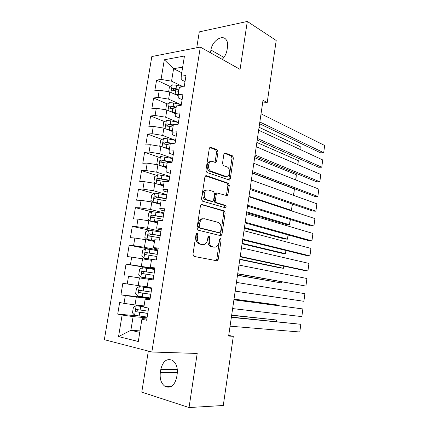<?xml version="1.0" encoding="UTF-8"?>
<svg xmlns="http://www.w3.org/2000/svg" width="429" height="429" viewBox="0 0 429 429"><rect width="100%" height="100%" fill="white"/><g stroke="black" fill="none" stroke-linecap="round" stroke-linejoin="round"><path stroke-width="0.64" d="M197.174 233.113L196.713 233.167L196.058 234.213L192.964 254.263L193.988 256.419L217.278 260.848L218.232 259.336L221.107 240.122L220.458 238.663L220.056 238.706L219.423 239.725L219.053 242.213C218.64 244.541 217.653 246.112 216.098 246.932L214.28 247.147L212.435 246.739C210.081 245.855 209.052 243.597 209.347 239.967L209.733 237.441L209.052 235.945L208.623 235.993L207.979 237.023L207.593 239.559C207.175 241.897 206.172 243.49 204.585 244.337L202.633 244.573L200.708 244.149C198.257 243.232 197.184 240.926 197.485 237.221L197.882 234.642L197.174 233.113M218.012 152.038L217.063 149.759L210.805 147.286L210.012 147.345L209.272 148.616L205.936 170.211L206.923 172.496L229.52 180.078L230.293 178.775L233.392 158.06L232.497 155.85L225.332 153.024L224.603 153.073L223.874 154.333L222.512 163.326L223.439 165.556L227.032 166.892C230.089 167.803 230.378 174.898 227.424 176.233L225.606 176.378L211.186 171.289C208.001 170.41 207.577 163.181 210.634 161.728L212.677 161.561L215.867 162.409L216.624 161.122L218.012 152.038L216.629 152.097L215.68 149.823L209.797 147.506M262.607 103.014L267.208 102.531L263.004 100.322L228.63 336.036L233.306 336.341L228.727 335.387M267.208 102.531L276.201 40.471L247.308 21.45L199.281 31.88L196.739 47.775M148.332 351.094L141.779 392.133L189.039 407.55L197.201 353.453L151.845 352.005L200.316 47.077L240.074 69.369L247.308 21.45M189.039 407.55L223.278 405.496L233.306 336.341M202 204.424L201.292 204.499L200.429 205.909L197.024 227.965L198.037 230.159L220.533 235.644L221.112 235.58L222.002 234.137L225.166 213.004L224.249 210.875L201.539 204.408M201.501 198.938L204.869 177.113L205.673 175.777L206.429 175.708L228.394 183.226L229.301 185.392L227.96 194.326L227.161 195.667L217.09 193.002L216.27 194.358L215.353 200.423L216.302 202.606L225.445 205.357C226.287 206.097 226.308 206.917 225.509 207.813L202.504 201.174L201.501 198.938M151.845 352.005L104.344 339.677L151.828 56.537L200.316 47.077M157.829 250.697L145.506 248.82L142.691 250.439L141.774 256.054L143.972 258.226L156.338 259.974L158.253 248.075L153.485 247.608L154.751 239.757L159.524 240.17L161.422 228.357L156.649 228.03L157.91 220.238L162.682 220.506L164.57 208.773L159.792 208.591L161.041 200.852L165.825 200.981L167.696 189.328L162.913 189.286L164.151 181.601L168.94 181.59L170.801 170.023L166.007 170.12L167.24 162.489L172.034 162.339L173.884 150.852L169.085 151.083L170.313 143.506L175.107 143.216L176.941 131.81L172.142 132.18L173.359 124.651L178.164 124.233L179.982 112.907L175.177 113.406L176.383 105.931L181.194 105.378L183.001 94.128L178.191 94.761L179.392 87.339L184.202 86.653L185.998 75.483L181.183 76.244L181.215 79.708L185.022 81.569M151.576 259.416L150.295 267.321L155.057 267.937L153.132 279.923L148.375 279.215L153.132 279.923M148.375 279.215L147.088 287.178L151.839 287.939L149.898 300.01L145.152 299.158L143.854 307.175L148.6 308.092L146.648 320.249L141.902 319.24L138.304 341.5L118.549 336.588L122.109 315.036L133.113 316.618L147.04 317.809M138.186 315.894L117.718 314.103L122.109 315.036M117.718 314.103L119.648 302.504L124.04 303.351L125.322 295.586L150.096 298.788M150.188 298.225L120.924 294.798L125.322 295.586M120.924 294.798L122.839 283.274L127.241 283.982L128.518 276.271L153.137 279.896L128.518 276.271M124.11 275.616L126.013 264.173L130.421 264.747L131.687 257.089L151.432 260.296M155.003 250.241L129.161 245.206L127.274 256.574L131.687 257.089M129.161 245.206L133.58 245.64L134.835 238.036L145.672 239.682L154.467 241.516M149.222 230.175L132.293 226.367L130.416 237.655L134.835 238.036M132.293 226.367L136.717 226.668L137.966 219.117L148.761 220.774L157.481 222.866M151.298 211.706L135.398 207.652L133.537 218.865L137.966 219.117M135.398 207.652L139.833 207.824L141.071 200.322L151.828 201.995L160.478 204.338M153.957 193.479L138.487 189.066L136.637 200.204L141.071 200.322M138.487 189.066L142.921 189.109L144.155 181.655L154.874 183.344L163.454 185.934M156.633 175.364L141.554 170.603L139.715 181.665L144.155 181.655M141.554 170.603L145.994 170.517L147.222 163.117L157.899 164.816L166.409 167.653M159.325 157.357L144.6 152.263L142.777 163.256L147.222 163.117M144.6 152.263L149.051 152.048L150.263 144.696L160.902 146.418L169.342 149.496M162.023 139.468L147.624 134.046L145.812 144.964L150.263 144.696M147.624 134.046L152.081 133.709L153.287 126.405L163.889 128.137L172.26 131.456M164.72 121.686L150.633 115.953L148.831 126.796L153.287 126.405M150.633 115.953L155.094 115.487L156.29 108.237L166.849 109.985L175.182 113.546M167.423 104.016L153.614 97.978L151.828 108.746L156.29 108.237M153.614 97.978L158.081 97.394L159.272 90.187L169.798 91.945L178.217 95.812M170.125 86.46L156.58 80.121L154.805 90.819L159.272 90.187M156.58 80.121L161.052 79.413L164.302 59.776L184.454 56.017L181.183 76.244M182.111 99.678L178.271 97.93L178.191 94.761M181.746 72.758L173.595 68.678L171.552 81.183L183.178 86.744M161.052 79.413L171.552 81.183M164.302 59.776L173.595 68.678L182.657 67.133M179.177 117.905L175.311 116.27L175.177 113.406M169.798 91.945L168.618 99.147L180.732 104.553M158.081 97.394L168.618 99.147M176.228 136.261L172.329 134.738L172.142 132.18M166.849 109.985L165.669 117.23L178.367 122.501M155.094 115.487L165.669 117.23M173.257 154.74L169.326 153.33L169.085 151.083M163.889 128.137L162.693 135.435L175.568 140.369M152.081 133.709L162.693 135.435M170.265 173.343L166.302 172.05L166.007 170.12M160.902 146.418L159.701 153.764L172.678 158.328M149.051 152.048L159.701 153.764M167.256 192.074L163.256 190.9L162.913 189.286M157.899 164.816L156.692 172.211L169.771 176.41M145.994 170.517L156.692 172.211M164.221 210.934L160.189 209.878L159.792 208.591M154.874 183.344L153.657 190.787L166.849 194.605M142.921 189.109L153.657 190.787M161.17 229.923L157.1 228.989L156.649 228.03M151.828 201.995L150.6 209.491L163.899 212.929M139.833 207.824L150.6 209.491M158.097 249.04L153.995 248.23L153.485 247.608M148.761 220.774L147.528 228.319L160.939 231.37M136.717 226.668L147.528 228.319M154.998 268.297L150.295 267.321M145.672 239.682L144.434 247.281L157.952 249.935M133.58 245.64L144.434 247.281M142.567 258.719L141.318 266.366L154.949 268.624M130.421 264.747L141.318 266.366M150.005 299.378L145.812 298.895L145.152 299.158M139.436 277.885L138.176 285.585L147.147 286.797M127.241 283.982L138.176 285.585M146.852 318.978L142.621 318.624L141.902 319.24M136.283 297.184L135.017 304.939L144.064 305.882M124.04 303.351L135.017 304.939M140.02 330.888L130.877 330.298L139.779 332.378M133.113 316.618L130.877 330.298L118.549 336.588M160.312 372.667C159.626 378.968 161.207 383.547 165.058 386.406C170.704 388.61 174.571 385.596 176.662 377.37L177.193 373.938C177.837 367.771 176.324 363.266 172.651 360.435C166.892 358.059 162.95 361.025 160.837 369.321L160.312 372.667L177.343 372.651M222.211 59.352C224.796 56.751 226.41 53.62 227.048 49.962L227.52 46.917C227.949 43.812 227.461 41.356 226.045 39.548C222.05 34.122 211.99 41.264 210.929 50.032L210.5 52.788M154.896 268.94L126.013 264.173M176.083 107.808L175.52 107.561M178.872 90.557L176.383 89.393M196.343 233.489L196.101 237.114C195.801 240.808 196.873 243.114 199.324 244.026L200.708 244.149M202 244.519L199.324 244.026M213.594 247.083L211.057 246.616C208.703 245.731 207.674 243.479 207.968 239.854L208.231 236.352M215.825 260.73L216.859 259.191L219.637 239.109M219.777 235.462L220.629 234.041L223.793 212.945L222.871 210.821L201.201 204.553M199.158 226.356L199.866 227.89L219.589 232.791L220.624 231.74L221.015 229.129C221.31 225.584 220.313 223.321 218.018 222.345L204.595 218.769L202.45 219.01C200.944 219.846 199.984 221.396 199.576 223.648L199.158 226.356L197.774 226.271L198.477 227.804L199.866 227.89M218.415 232.711L198.477 227.804M203.212 218.699L201.067 218.94C199.555 219.777 198.6 221.316 198.193 223.568L199.576 223.648M197.774 226.271L198.193 223.568M205.512 175.885L227.016 183.226L228.394 183.226M225.944 195.544L226.587 194.31L227.922 185.387L227.016 183.226M216.624 192.996L215.707 192.986L214.891 194.337L213.969 200.391L214.918 202.574L224.072 205.314L225.445 205.357M224.319 207.631C224.925 206.671 224.839 205.899 224.072 205.314M208.387 189.95L206.462 190.138C203.249 191.581 203.582 199.035 206.88 199.775L212.114 201.351L212.789 201.281L213.626 199.903L214.554 193.817L213.594 191.607L208.387 189.95M206.976 189.929L205.073 190.127C201.861 191.565 202.193 199.008 205.496 199.742L206.88 199.775M211.197 201.324L205.496 199.742M214.682 162.307L215.24 161.165L216.629 152.097M211.068 161.535L209.245 161.771C206.188 163.218 206.612 170.436 209.797 171.316L211.186 171.289M225.681 176.405L224.222 176.394L209.797 171.316M228.341 179.949L228.914 178.786L232.014 158.103L231.118 155.904L224.372 153.25M143.924 306.74L136.229 305.711L133.419 307.137L132.481 312.87L134.663 315.304L147.158 317.079M136.229 305.711L143.908 306.853M231.649 315.347L276.335 319.97L231.681 315.122M148.112 311.138L136.754 309.556C135.569 309.91 135.35 310.639 136.084 311.754L147.742 313.433M147.764 313.304L138.079 311.942L137.73 310.21M276.115 321.578L276.335 319.97L276.356 321.6M231.354 317.369L300.82 324.292L231.392 317.095M230.067 326.179L299.791 331.998L300.82 324.292L299.791 331.998M151.769 288.401L139.339 286.62L136.529 288.111L135.602 293.806L137.789 296.149L150.23 297.951M139.339 286.62L151.764 288.438M234.003 299.179L278.383 305.105L234.014 299.11M151.18 292.047L139.87 290.417C138.706 290.765 138.47 291.489 139.173 292.589L150.815 294.332M150.826 294.273L141.565 292.964L141.152 292.83L140.894 291.05M278.314 305.614L278.383 305.105L278.426 305.63M140.889 277.123L153.287 278.952L140.889 277.123L138.696 274.866L139.623 269.208L142.364 267.696L140.835 277.064M235.178 291.135L279.402 297.699L235.178 291.13M142.364 267.696L154.805 269.503M154.231 273.091L142.964 271.407C141.817 271.755 141.575 272.469 142.246 273.552L153.866 275.359M142.246 273.552L144.198 273.852C143.393 272.726 143.667 272.018 145.013 271.729L154.226 273.112M233.912 299.823L302.863 308.944L233.923 299.737M232.636 308.58L301.844 316.607L302.863 308.944L301.844 316.607M236.454 282.389L304.901 293.683L303.882 301.303L235.183 291.098L303.882 301.303L304.901 293.683M143.972 258.226L153.523 259.647M237.494 275.262L281.435 282.952L237.516 275.102M157.255 254.258L146.042 252.525C144.905 252.874 144.659 253.577 145.297 254.644L156.896 256.51M145.297 254.644L147.217 254.998C146.461 253.888 146.745 253.19 148.075 252.906L157.239 254.354M281.826 281.891L281.435 282.952L281.585 281.842M160.832 232.014L148.552 230.116L145.742 231.789L144.825 237.371L147.029 239.452L154.622 240.567M147.029 239.452L154.596 240.712M239.795 259.475L280.502 267.959L283.456 268.281L239.838 259.164M160.264 235.553L149.094 233.773C147.978 234.121 147.721 234.819 148.332 235.864L159.904 237.795M150.134 236.197C149.544 235.087 149.871 234.427 151.11 234.213L160.237 235.725M283.993 266.157L283.456 268.281L283.757 266.109M238.98 265.063L306.923 278.501L305.915 286.079L237.693 273.9M237.72 273.713L305.915 286.079L306.923 278.501M241.489 247.844L308.939 263.401L307.931 270.94L304.788 270.597L240.186 256.805M240.235 256.44L307.931 270.94L308.939 263.401M163.814 213.46L151.582 211.535L148.766 213.267L147.86 218.811L150.07 220.806L157.636 221.911M150.07 220.806L157.599 222.131M242.085 243.779L282.513 253.421L285.467 253.684L242.149 243.318M163.251 216.977L152.129 215.143C151.024 215.492 150.767 216.178 151.346 217.213L162.891 219.198M153.062 217.524C152.606 216.436 152.96 215.808 154.129 215.642L163.213 217.213M286.148 250.52L285.467 253.684L285.912 250.461M243.988 230.732L310.939 248.386L309.942 255.882L306.799 255.598L242.658 239.816M242.739 239.275L309.942 255.882L310.939 248.386M166.779 195.029L154.596 193.077L151.775 194.868L150.874 200.375L153.089 202.29L160.634 203.384M153.089 202.29L160.585 203.673M244.358 228.169L284.513 238.958L287.468 239.167L244.45 227.558M166.216 198.52L155.142 196.638C154.054 196.986 153.786 197.667 154.338 198.686L165.862 200.729M155.995 198.986C155.641 197.925 156.022 197.324 157.127 197.195L166.168 198.831M288.288 234.963L287.468 239.167L288.052 234.899M246.466 213.722L312.929 233.446L311.937 240.905L308.794 240.68L245.125 222.93M245.227 222.211L311.937 240.905L312.929 233.446M156.762 183.912L163.605 184.979M158.617 184.475L163.551 185.339M246.621 212.65L286.502 224.565L289.457 224.721L246.734 211.888M155.743 183.607L153.872 182.062L154.767 176.592L157.582 174.742L169.723 176.721M169.165 180.191L158.135 178.26C157.062 178.609 156.789 179.284 157.314 180.282L164.709 181.601M158.923 180.571C158.66 179.542 159.052 178.973 160.103 178.872L169.106 180.566M290.422 219.498L289.457 224.721L290.186 219.423M248.933 196.82L314.913 218.592L313.921 226.008L310.784 225.842L247.571 206.145M247.699 205.255L313.921 226.008L314.913 218.592M160.441 165.669L166.559 166.699M162.5 166.35L166.495 167.128M289.779 210.296L291.436 210.355L249.008 196.31M158.162 164.908L156.842 163.873L157.733 158.44L160.553 156.526L172.646 158.532M172.093 161.98L161.106 160.001C160.049 160.355 159.77 161.02 160.274 162.001L167.122 163.24M161.846 162.285C161.658 161.288 162.06 160.752 163.058 160.671L171.648 162.35M292.449 204.086L291.436 210.355L292.305 204.038M251.383 180.014L316.881 203.813L315.9 211.191L312.757 211.084L250.005 189.462M250.161 188.406L315.9 211.191L316.881 203.813M163.969 147.538L169.498 148.541M166.366 148.407L169.417 149.035M160.548 146.359L159.797 145.801L160.682 140.401L163.503 138.433L167.868 138.857L175.552 140.465M252.391 173.102L294.385 188.942L293.726 195.399M172.522 143.372L164.06 141.865C163.015 142.219 162.73 142.878 163.213 143.844L170.05 145.104M164.757 144.117C164.634 143.163 165.047 142.648 165.996 142.589L170.533 143.49M293.506 195.318L294.385 188.942M253.818 163.315L318.844 189.114L317.862 196.455L314.725 196.402L252.424 172.882M252.601 171.654L317.862 196.455L318.844 189.114M167.38 129.52L172.415 130.496M170.029 130.572L172.324 131.06M162.923 127.981L163.61 122.485L166.431 120.458L170.785 120.855L178.437 122.512M254.628 157.743L296.342 174.759L295.86 179.998M173.316 124.93L166.994 123.847C165.964 124.201 165.674 124.855 166.13 125.804L172.967 127.086M167.905 126.507C167.39 125.488 167.728 124.86 168.913 124.624L173.219 125.509M295.629 179.907L296.342 174.759M256.236 146.718L320.79 174.49L319.82 181.794L316.677 181.799L254.826 156.397M255.03 155.003L319.82 181.794L320.79 174.49M170.694 111.626L175.311 112.575M173.504 112.827L175.209 113.202M165.685 109.792L166.522 104.681L169.342 102.606L173.686 102.971L181.306 104.681M256.858 142.466L298.284 160.644L297.973 164.677M176.206 107.046L169.911 105.947C168.887 106.306 168.597 106.955 169.031 107.888L175.858 109.186M170.758 108.607C170.318 107.599 170.672 106.987 171.814 106.778L176.099 107.69M297.742 164.575L298.284 160.644M258.644 130.223L322.731 159.947L321.761 167.213L318.624 167.272L257.212 140.015M257.443 138.46L321.761 167.213L322.731 159.947M173.927 93.844L178.191 94.771M176.839 95.179L178.212 95.495M168.635 91.752L169.412 87.001L172.238 84.867L176.571 85.205L183.333 86.776M259.073 127.274L300.22 146.605L300.069 149.437M179.075 89.275L172.807 88.165C171.798 88.53 171.498 89.168 171.916 90.09L178.732 91.404M173.595 90.825C173.225 89.827 173.589 89.237 174.694 89.05L178.963 89.988M299.844 149.335L300.22 146.605M261.036 113.824L324.656 145.485L323.697 152.708L320.56 152.826L259.588 123.729M259.84 122.008L323.697 152.708L324.656 145.485M196.101 237.114L197.485 237.221M201.249 244.455L202.633 244.573M208.349 237.334L209.733 237.441M207.968 239.854L209.347 239.967M211.057 246.616L212.435 246.739M212.902 247.024L214.28 247.147M219.734 240.015L221.107 240.122M216.859 259.191L218.232 259.336M196.498 234.54L197.882 234.642M222.871 210.821L224.249 210.875M223.793 212.945L225.166 213.004M220.629 234.041L222.002 234.137M218.211 232.7L219.589 232.791M205.807 175.713L206.429 175.708M227.922 185.387L229.301 185.392M226.587 194.31L227.96 194.326M214.891 194.337L216.27 194.358M213.969 200.391L215.353 200.423M214.918 202.574L216.302 202.606M210.73 201.314L212.114 201.351M215.24 161.165L216.624 161.122M224.222 176.394L225.606 176.378M224.646 153.051L225.332 153.024M231.118 155.904L232.497 155.85M232.014 158.103L233.392 158.06M228.914 178.786L230.293 178.775M210.049 147.324L210.805 147.286M215.68 149.823L217.063 149.759M177.306 369.396L160.837 369.321M223.922 57.384L210.929 50.032M136.159 305.748L134.609 315.245M139.715 312.371L139.125 316.023M140.685 306.413L140.09 310.06M138.465 312.055L136.379 311.862M139.269 286.658L137.73 296.09M142.825 293.205L142.235 296.836M143.785 287.291L143.195 290.916M141.565 292.964L139.5 292.707M145.914 274.169L145.329 277.777M146.868 268.297L146.284 271.895M145.013 271.729L142.964 271.407M145.431 248.863L143.913 258.167M148.981 255.266L148.402 258.848M149.925 249.431L149.346 253.003M148.075 252.906L146.042 252.525M148.482 230.159L146.975 239.398M152.027 236.486L151.448 240.047M152.965 230.689L152.392 234.239M151.11 234.213L149.094 233.773M151.512 211.577L150.016 220.758M155.051 217.835L154.478 221.369M155.984 212.076L155.416 215.605M154.129 215.642L152.129 215.143M154.52 193.12L153.035 202.241M158.06 199.308L157.491 202.82M158.987 193.592L158.419 197.093M157.127 197.195L155.142 196.638M157.513 174.785L156.059 183.703M161.047 180.904L160.478 184.39M161.964 175.225L161.401 178.705M160.103 178.872L158.135 178.26M160.478 156.574L159.073 165.208M164.012 162.623L163.449 166.087M164.924 156.982L164.366 160.435M163.058 160.671L161.106 160.001M163.433 138.481L162.065 146.841M166.956 144.466L166.398 147.903M167.868 138.857L167.31 142.294M165.996 142.589L164.06 141.865M166.361 120.511L165.042 128.598M169.884 126.426L169.326 129.842M170.785 120.855L170.233 124.265M168.913 124.624L166.994 123.847M169.273 102.654L167.996 110.473M172.79 108.505L172.238 111.899M173.686 102.971L173.139 106.36M171.814 106.778L169.911 105.947M172.163 84.921L170.935 92.471M175.681 90.701L175.134 94.074M176.571 85.205L176.024 88.572M174.694 89.05L172.807 88.165M215.905 260.698L217.278 260.848M219.911 235.494L221.112 235.58M201.067 218.94L202.45 219.01M226.292 195.656L227.161 195.667M215.707 192.986L217.09 193.002M224.855 207.792L225.509 207.813M205.073 190.127L206.462 190.138M215.026 162.435L215.867 162.409M209.245 161.771L210.634 161.728M228.711 180.083L229.52 180.078M171.654 386.25L165.058 386.406M138.079 311.942L136.084 311.754M141.146 292.83L139.173 292.589M149.442 236.106L148.332 235.864M152.182 217.417L151.346 217.213M155.041 198.879L154.338 198.686M157.931 180.47L157.314 180.282M160.832 162.189L160.274 162.001M163.733 144.037L163.213 143.844M166.618 126.003L166.13 125.804M169.493 108.087L169.031 107.888M172.345 90.288L171.916 90.09"/></g></svg>

